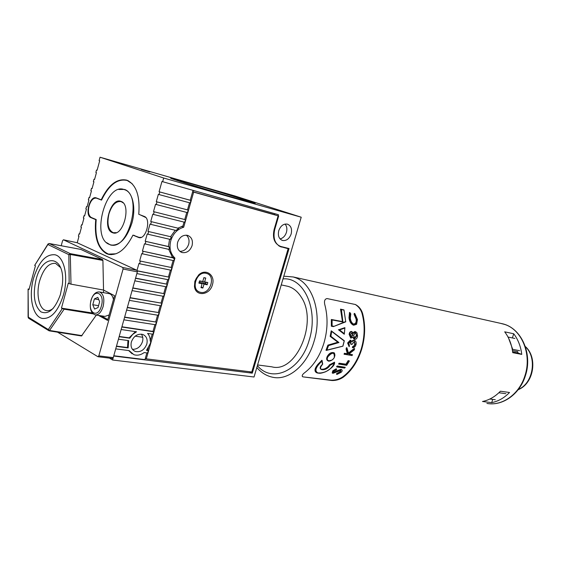 <?xml version="1.0" encoding="UTF-8"?>
<svg xmlns="http://www.w3.org/2000/svg" width="561" height="561" viewBox="0 0 561 561"><rect width="100%" height="100%" fill="white"/><g stroke="black" fill="none" stroke-linecap="round" stroke-linejoin="round"><path stroke-width="0.84" d="M145.748 217.493L140.236 214.87M118.806 189.478L124.556 189.464C132.627 191.82 136.309 208.005 131.905 223.089C126.597 238.832 119.458 246.125 110.489 244.982L106.534 242.611M115.98 253.803L108.582 254.119C98.701 249.813 94.571 238.285 96.197 219.547L91.331 217.521C88.519 215.697 87.761 211.827 89.066 205.908C90.896 200.319 93.371 197.738 96.499 198.166L101.548 200.109C108.946 184.878 117.508 178.335 127.235 180.488L132.2 183.742M133.174 235.192L139.058 237.38L141.19 237.352M116.232 232.661L113.238 232.703C108.238 230.031 106.8 223.755 108.939 213.881C111.891 204.961 115.952 200.866 121.12 201.602L123.132 202.844M243.432 199.499L250.907 202.283C246.588 201.539 198.875 187.458 181.266 181.708C174.864 179.618 172.907 178.854 175.397 179.408C181.946 180.824 225.473 193.692 243.432 199.499M178.125 180.803C171.259 178.566 169.099 177.732 171.652 178.286C178.538 179.744 226.413 193.896 246.223 200.298C254.035 202.816 256.756 203.825 254.378 203.348C249.322 202.437 197.241 187.058 178.125 180.803C197.241 187.058 249.322 202.437 254.378 203.348C256.756 203.825 254.035 202.816 246.223 200.298C226.413 193.896 178.538 179.744 171.652 178.286C169.099 177.732 171.259 178.566 178.125 180.803M121.919 326.783L152.978 331.411L153.637 331.761L152.943 334.195L147.571 333.402C149.408 335.415 150.292 337.974 150.222 341.081L150.958 341.186L150.271 343.613L146.498 350.352L148.286 350.59L147.641 350.225L148.377 347.631M96.176 219.73L95.735 219.632C94.157 237.044 97.754 248.383 106.527 253.635L108.189 254.245C117.298 256.005 125.552 249.638 132.943 235.143L138.658 237.506C145.909 240.325 151.624 218.657 144.205 216.406L138.763 214.302C140.166 195.95 136.232 184.576 126.954 180.2L126.898 180.179C117.172 178.068 108.603 184.611 101.19 199.807L101.639 199.919M124.283 189.611L124.156 189.569C105.896 182.157 90.812 237.541 109.115 244.315L110.187 244.708C128.476 251.819 143.174 194.723 124.283 189.611M112.347 232.64L112.845 232.822C123.287 236.924 131.744 204.513 121.015 201.385L120.825 201.322C110.398 197.121 101.822 228.972 112.347 232.64M146.814 344.04C147.838 339.293 146.491 336.088 142.753 334.433C137.536 333.515 133.735 336.011 131.365 341.922C130.362 346.656 131.702 349.854 135.383 351.502C140.643 352.434 144.45 349.952 146.814 344.04M132.445 349.356C137.221 349.398 140.573 346.824 142.494 341.656C143.258 338.718 142.873 336.207 141.337 334.132M141.232 169.401L149.815 171.939L141.232 169.401M291.159 233.965C292.253 228.923 290.991 225.648 287.379 224.134C283.473 223.615 280.605 225.795 278.761 230.669C277.688 235.704 278.936 238.979 282.513 240.473C286.44 241.006 289.322 238.832 291.159 233.965M280.058 238.909C283.081 238.18 285.205 235.992 286.44 232.345C287.309 228.993 286.86 226.237 285.072 224.063M116.492 346.109L127.508 347.568L127.95 340.527M148.286 350.59L147.599 353.009L144.163 352.567C140.762 355.036 137.354 355.751 133.925 354.699L129.149 350.618L115.72 348.872L116.415 346.382L128.153 347.932L128.686 340.625L118.427 339.209L119.128 336.712L129.766 338.206L132.712 334.391L136.54 331.782L121.148 329.524L121.849 327.028L153.637 331.761M173.111 260.521L171.14 267.478L139.661 260.928L141.709 253.635L173.826 260.676L174.338 258.901L172.669 257.667L168.693 249.35M172.669 257.667L142.417 251.104L144.472 243.797L169.352 249.498L169.113 246.798L168.433 246.517L169.555 239.252M142.732 337.259L135.159 336.179M146.709 350.106L147.641 350.225M150.229 340.815L152.22 334.09M190.235 200.228L159.079 191.757L190.929 200.473L190.235 200.228L193.061 190.284M189.513 202.773L187.493 209.891L156.288 201.701L158.356 194.323L159.044 194.562L159.766 191.995M159.044 194.562L190.221 202.963L190.929 200.473M156.288 201.701L187.493 209.891M186.764 212.444L184.751 219.533L153.504 211.616L155.572 204.253L156.253 204.506L156.975 201.946M156.253 204.506L187.479 212.626L188.187 210.137M153.504 211.616L184.751 219.533M184.029 222.093L182.921 225.985L177.928 228.159L150.727 221.518L152.788 214.169L153.469 214.428L154.184 211.876M153.469 214.428L184.737 222.275L185.446 219.793M150.727 221.518L177.928 228.159M175.242 230.269L170.579 236.714L147.95 231.398L150.011 224.063L150.685 224.33L151.4 221.784M150.685 224.33L176.014 230.452L178.615 228.425M147.95 231.398L170.579 236.714M168.433 246.517L145.18 241.258L147.234 233.944L147.908 234.218L148.623 231.672M147.908 234.218L170.278 239.421L171.259 236.987M145.18 241.258L169.113 246.798M145.138 244.084L145.853 241.546M142.417 251.104L173.342 257.955M142.375 253.93L143.09 251.391M139.661 260.928L171.14 267.478M77.095 242.71L137.024 270.332L137.347 271.847L123.083 269.021L122.761 267.485L137.024 270.332L138.953 263.46L139.619 263.761L140.327 261.23M139.619 263.761L171.112 270.234L171.813 267.772M137.375 270.823L168.433 277.008L170.397 270.086M137.403 270.963L168.433 277.008M169.106 277.316L168.405 279.771L136.863 273.565L137.571 271.04M135.58 278.137L166.428 284.076L167.69 279.63M167.094 284.385L166.4 286.839L134.822 280.837L135.531 278.312L166.428 284.076M132.838 287.905L163.728 293.578L165.677 286.699M164.394 293.894L163.7 296.341L132.073 290.612L132.782 288.095L163.728 293.578M130.103 297.653L161.035 303.066L162.978 296.215M161.694 303.389L161 305.829L129.339 300.366L130.04 297.856L161.035 303.066M127.368 307.379L158.342 312.533L160.278 305.71M159.001 312.863L158.314 315.303L126.604 310.107L127.305 307.596L158.342 312.533M124.64 317.091L155.656 321.979L157.592 315.184M156.316 322.323L155.628 324.756L123.876 319.826L124.577 317.323L155.656 321.979M119.205 336.453L129.121 337.848L135.482 331.628M113.785 355.744L144.976 359.608L146.877 352.918M132.13 353.837L128.686 350.555M122.761 267.485L63.456 239.813L77.229 242.738L78.968 236.398L78.407 236.139L79.045 233.811L79.641 233.944M109.458 358.128L112.593 360.008L254.035 376.999L301.222 217.219L234.659 195.894L100.033 157.22L99.101 160.628L99.683 160.825L97.088 170.285L96.506 170.081L95.861 172.444L96.443 172.648L94.578 179.443L94.003 179.232L93.357 181.589L93.932 181.799L92.074 188.587L91.499 188.37L90.854 190.726L91.429 190.943L89.571 197.717L88.996 197.493L88.358 199.835L88.926 200.067L87.074 206.827L86.506 206.595L85.861 208.937L86.429 209.169L84.585 215.922L84.01 215.683L83.372 218.026L83.94 218.264L82.095 224.996L81.527 224.758L80.889 227.093L81.45 227.338L79.606 234.063L79.045 233.811M81.527 224.758L82.123 224.891M84.01 215.683L84.606 215.824M86.506 206.595L87.095 206.743M88.996 197.493L89.592 197.64M91.499 188.37L92.088 188.524M94.003 179.232L94.592 179.394M96.506 170.081L97.102 170.242M159.079 191.757L161.961 181.491L278.445 214.723L274.133 229.442C272.288 238.173 274.448 243.832 280.626 246.426L289.055 248.544L252.289 373.156L113.708 356.032L112.593 360.008M152.978 331.411L154.906 324.644M134.486 235.494L132.943 235.143M101.19 199.807L96.204 197.886C89.851 195.312 84.487 215.459 90.938 217.633L95.735 219.632M249.526 371.719L252.289 373.156M145.292 358.486L145.734 358.542M192.654 191.715L274.567 214.667L274.841 213.713M192.956 190.649L193.657 190.88M150.306 340.829L150.958 341.186M127.508 347.568L128.153 347.932M129.121 337.848L129.766 338.206M162.648 181.722L163.693 178.019L100.033 157.22M301.222 217.219L163.693 178.019M145.341 358.318L146.288 358.858L174.927 258.067L171.904 256.784M174.927 258.067C170.418 253.747 169.036 247.962 170.775 240.704C173.104 233.572 177.409 229.084 183.678 227.24L181.491 226.406M212.423 284.729C215.641 275.093 205.529 267.885 198.517 275.1L194.863 281.222L194.464 286.496C195.551 296.951 209.835 295.367 212.423 284.729M186.336 235.15C188.812 237.387 189.583 240.431 188.657 244.273C186.981 248.951 184.05 251.307 179.857 251.349M177.634 242.289C179.667 236.98 182.991 234.673 187.619 235.375C191.652 237.044 193.138 240.466 192.079 245.634C190.053 250.949 186.715 253.249 182.059 252.527C178.068 250.865 176.596 247.457 177.634 242.289M146.288 358.858L251.77 371.999L288.137 248.698L279.21 246.076M288.137 248.698L279.932 246.461M192.619 191.834L278.684 215.985L274.701 229.589C272.8 238.537 275.016 244.337 281.341 246.994L281.559 247.05M193.643 192.178L183.678 227.24M199.064 282.211L201.42 282.681L202.1 283.796L198.903 283.158L199.562 280.865L202.759 281.51L203.874 277.632L205.754 278.018L204.639 281.888L207.808 282.527L207.156 284.799L203.987 284.168L202.872 288.031L201.217 286.86M202.1 283.796L200.992 287.667L202.872 288.031M207.128 273.614L205.775 273.165C203.18 272.702 200.719 273.53 198.398 275.661C195.586 278.558 194.379 281.945 194.779 285.815C195.277 288.761 196.701 290.766 199.036 291.825M200.635 292.351C210.2 294.665 216.195 275.809 206.63 273.438L206.111 273.305C196.581 270.781 190.389 289.806 199.954 292.183L200.635 292.351M207.808 282.527L205.852 282.456L205.55 283.508L207.156 284.799M205.55 283.508L202.297 282.856L203.987 284.168M202.297 282.856L202.051 283.712M199.421 281.159L202.759 281.51M203.811 277.842L205.754 278.018M205.852 282.456L202.682 281.517M202.598 281.797L204.639 281.888M35.995 279.82C42.601 252.036 65.91 255.185 62.327 284.904L60.378 294.651C54.992 309.307 48.491 315.03 40.883 311.832C34.277 305.703 32.65 295.037 35.995 279.82M60.553 267.583L55.609 263.404C48.842 262.751 43.513 268.586 39.628 280.914C35.834 294.188 39.032 309.23 46.177 310.542C48.442 311.039 50.785 310.324 53.197 308.403M33.506 278.452C28.394 296.355 32.664 316.692 42.341 318.431C51.142 319.118 58.176 311.264 63.449 294.869C68.666 276.797 64.27 256.763 55.083 254.785C45.918 253.881 38.723 261.77 33.492 278.452C28.38 296.362 32.657 316.706 42.341 318.452C51.142 319.139 58.183 311.278 63.463 294.869C68.652 276.804 64.263 256.784 55.083 254.806C45.918 253.902 38.73 261.784 33.506 278.452M137.347 271.847L113.259 357.623L112.291 358.437M103.217 292.604L103.876 290.233M101.036 315.794L107.859 319.539M29.13 289.111L28.099 289.013L28.338 317.989M92.292 312.975L61.451 308.136L64.122 309.188L49.263 330.85M61.451 308.136L68.309 283.13L69.171 283.586L68.835 254.659L47.902 244.519L34.663 265.402L35.434 265.809L28.983 289.644L28.218 289.21M98.512 315.401L107.614 320.408L114.521 295.668L103.533 290.058L102.908 260.437L70.644 254.526L68.835 254.659L70.279 253.656L71.002 284.161L69.171 283.586M96.324 315.065L81.485 335.969L49.431 330.85M80.616 249.365L49.319 243.551L70.279 253.656L102.537 259.589L80.784 249.393M102.537 259.589L102.908 260.437M123.083 269.021L98.827 355.863L113.259 357.623M63.456 239.813L62.587 240.683L61.205 245.746M57.573 332.168L97.859 356.684L98.827 355.863M103.533 290.058L71.002 284.161M93.126 313.851L64.122 309.188M34.663 265.402L47.86 244.245M49.08 243.537L47.902 244.519L48.036 243.965L49.256 243.53L80.721 249.372M48.639 330.548L28.821 318.375L28.218 317.091L49.838 330.513L82.067 335.646M113.448 299.518C112.775 296.236 111.422 294.294 109.402 293.691L108.904 293.606M95.629 314.952L104.949 316.404L109.136 314.966M98.021 307.568L99.648 301.699L97.817 297.372L94.388 298.915L92.775 304.735L94.578 309.062L98.021 307.568M98.54 305.682L92.775 304.735M98.785 299.651L94.388 298.915M257.59 364.945L271.812 366.824C296.033 373.703 318.353 322.084 301.264 297.148C297.702 291.44 293.256 287.835 287.926 286.327L285.879 285.893M343.227 322.042L332.098 319.945L332.098 325.962L331.593 326.285L331.593 319.588L342.869 321.741L340.829 309.265L341.411 309.574L342.869 321.741M341.095 309.356L343.984 309.938L340.52 309.139L342.462 321.579L331.334 319.475L331.348 326.207L333.437 326.586L345.716 321.523L343.949 310.079L341.411 309.574M330.38 336.46L331.228 330.836L330.149 336.362L337.995 342.336L330.345 336.446L330.913 336.312L338.942 342.54L328.529 345.611L326.881 350.113L342.932 346.13L326.635 350.295M334.552 362.175L329.419 364.846L328.746 365.877C326.453 368.388 323.956 369.496 321.264 369.215L321.383 369.271C324.118 369.552 326.656 368.458 329.005 365.996L329.58 364.916L334.552 362.175L334.384 362.981L330.001 365.372C326.123 372.006 315.52 370.576 322.47 364.306L321.916 361.179C315.415 367.315 314.223 371.298 318.332 373.142C326.011 372.862 331.362 369.475 334.384 362.981M321.853 372.932L317.253 372.988C314.504 371.578 314.798 368.738 318.136 364.468L321.86 360.267L317.884 364.348C314.581 368.423 314.118 371.193 316.495 372.665M331.768 360.162L328.29 360.954C326.761 360.239 326.516 358.745 327.554 356.466L327.589 356.389C329.188 353.64 331.095 352.406 333.318 352.687L333.122 352.603C330.899 352.329 328.977 353.556 327.358 356.277C326.299 358.416 326.418 359.896 327.715 360.709M345.281 367.287L337.175 365.975L336.565 366.768L337.07 366.999L344.678 368.072L345.281 367.287L337.68 366.207L337.07 366.999M346.957 347.862L346.502 347.659L346.06 348.998L347.329 353.732L344.426 353.283L344.04 354.187L352.084 355.569L352.469 354.671L348.823 354.103L354.25 349.931L354.657 348.69L348.528 353.479L346.957 347.862L346.516 349.201L347.792 353.942L344.889 353.486L344.503 354.391M354.657 348.69L354.201 348.486L348.416 353.016M352.469 354.671L348.977 353.991M349.412 360.933L348.171 360.604L345.976 364.187L339.146 363.198L338.592 364.019L346.684 365.337L349.412 360.933L348.64 360.821L346.46 364.405L339.636 363.416L339.082 364.243M340.541 370.267L339.917 371.88L336.81 373.444L336.439 374.145L337.014 374.418L341.235 372.238C342.357 371.059 342.483 370.19 341.607 369.629L333.746 372.595L333.984 371.284L336.488 369.797L336.621 369.047L333.283 371.094L333.01 373.31L340.843 370.372L340.457 372.132L337.371 373.71L337.014 374.418M336.621 369.047L336.102 368.801L332.743 370.842L332.217 372.988L332.568 373.156M341.607 369.629L340.857 369.341L336.593 370.961L334.742 371.943L335.289 372.202M303.529 376.936L302.919 376.817C301.488 375.905 302.309 374.348 305.373 372.146C313.774 365.435 319.952 355.765 323.914 343.143C327.61 330.387 328.031 318.066 325.184 306.18C323.83 301.587 324.454 299.055 327.056 298.564L355.386 304.511C358.991 306.411 361.417 309.476 362.665 313.718C365.59 325.184 365.26 337.049 361.663 349.307C357.806 361.431 351.712 370.709 343.374 377.125C340.043 379.439 336.27 380.575 332.056 380.533L303.529 376.936L331.32 380.176C335.569 380.232 339.391 379.124 342.778 376.845C351.186 370.526 357.329 361.277 361.207 349.103C364.804 336.796 365.085 324.924 362.048 313.473C360.912 309.651 358.668 306.657 355.309 304.483M337.785 342.238L327.905 345.127L326.011 350.267L326.881 350.113M491.702 402.63C498.315 401.297 504.255 397.917 509.528 392.49L500.405 391.22C495.097 396.711 489.129 400.14 482.488 401.494L491.702 402.63L492.74 399.397M334.258 357.532C334.651 352.126 332.561 351.838 327.989 356.684C325.064 361.572 331.747 362.434 334.258 357.532L334.321 357.406M328.283 360.954L328.283 360.954C328.003 361.48 332.014 361.284 334.356 357.518C335.071 354.047 334.721 352.434 333.318 352.687C334.658 353.227 335.127 354.412 334.742 356.242M512.656 351.929L517.922 352.939L517.677 351.614L512.466 350.611M320.604 368.759L321.383 369.271L320.576 368.703C320.177 367.953 320.857 366.466 322.617 364.243L322.589 363.928M317.253 372.988L317.245 372.988C319.525 373.163 319.63 373.97 325.773 371.719C331.768 368.24 334.707 365.19 334.587 362.581M352.063 331.677L351.894 331.635C350.646 331.705 349.889 332.68 349.622 334.552L350.941 338.157L352.96 336.845L354.678 339.412C356.263 339.391 357.217 338.262 357.546 336.018L357.013 332.841L355.737 331.74L353.346 333.557L351.894 331.635M351.41 331.432C350.162 331.502 349.405 332.477 349.145 334.349L349.622 334.552M349.145 334.349L350.744 338.073M352.652 337.357L354.201 339.237M355.029 331.481L353.402 332.357M350.45 341.326L350.674 344.131L351.908 344.461L354.412 341.418L355.239 344.419L352.82 347.75C354.342 347.617 355.408 346.551 356.004 344.566C356.424 342.49 355.962 341.123 354.629 340.443L352.932 340.815L352.042 341.894L350.744 340.345L348.065 343.206L349.152 346.726L349.426 345.772L348.851 343.325L350.639 341.361L351.13 344.328M354.243 341.376L354.783 344.216L353.914 345.941L352.638 346.6L353.093 346.803M353.914 345.941L354.37 346.137M352.638 346.6L352.357 347.547L352.82 347.75M353.935 340.183L352.469 340.611L352.932 340.815M352.469 340.611L351.838 341.27M350.281 340.141L347.603 343.009L348.065 343.206M347.603 343.009L349.152 346.726M354.783 344.216L355.239 344.419M346.06 348.998L346.516 349.201M347.329 353.732L347.792 353.942M344.426 353.283L344.889 353.486M348.171 360.604L348.64 360.821M345.976 364.187L346.46 364.405M339.146 363.198L339.636 363.416M337.175 365.975L337.68 366.207M332.743 370.842L333.283 371.094M340.857 369.341L341.376 369.58M336.593 370.961L337.133 371.214M336.81 373.444L337.371 373.71M339.917 371.88L340.457 372.132M343.984 309.938L345.765 321.839L333.522 326.509M344.875 327.631L344.293 334.223L338.592 329.798L344.875 327.631L338.592 329.798M338.416 329.721L344.237 334.209M327.905 345.127L337.995 342.336M326.243 350.373L328.129 345.225M331.228 330.836L331.663 331.397L330.913 336.312M331.397 330.941L344.307 340.758L331.39 330.941M322.056 360.365L321.916 361.179M348.991 317.736L349.538 317.961C349.924 321.495 351.284 323.921 353.626 325.233L356.614 324.3L357.448 319.482L354.868 313.627L354.272 313.389L354.068 314.321L356.137 319.118C356.516 322.252 355.632 323.893 353.493 324.041L353.746 324.188C351.803 323.122 350.667 321.123 350.323 318.185L350.793 313.795L349.517 312.442L348.991 317.736C349.398 321.271 350.772 323.697 353.114 325.022M354.868 313.627L354.65 314.56L356.684 319.342C357.041 322.47 356.144 324.111 354.012 324.258M354.068 314.321L354.65 314.56M356.137 319.118L356.684 319.342M350.113 312.68L349.538 317.961M512.382 337.953L513.722 333.767L504.697 331.832C509.086 337.659 511.772 344.608 512.747 352.68L521.765 354.391L517.922 352.939M513.722 333.767C518.105 339.538 520.783 346.41 521.765 354.391M342.876 345.99L344.181 340.976L331.663 331.397M344.805 328.045L339.594 329.952L344.363 333.704L344.903 327.799M354.868 338.416L353.605 335.247L355.604 332.764L356.782 335.871L354.868 338.416L354.419 338.22L356.305 335.674L356.137 333.753M351.27 337.196L350.394 334.749L351.88 332.694L352.827 335.134L350.969 337.07M356.305 335.674L356.782 335.871M350.891 337.007L352.35 334.931L351.943 332.946M352.35 334.931L352.827 335.134M330.001 365.372L329.679 365.008M328.136 345.232L328.529 345.611M338.024 342.343L338.942 342.54M339.594 329.952L338.781 329.833M332.098 319.945L331.733 319.637M489.844 399.025L495.272 399.72M512.263 349.405L512.705 349.349L508.561 338.094M512.705 349.349L519.64 350.695M514.872 338.472L508.021 337.042M505.84 393.703L498.876 392.742M144.5 216.693L144.969 216.805M96.632 198.215L97.866 198.524M139.486 237.647L138.336 237.387M92.439 217.984L90.938 217.633M48.982 330.759L48.379 329.447L62.299 308.613M90.945 300.401C89.353 308.094 90.749 312.919 95.132 314.875C98.54 315.177 101.204 312.393 103.126 306.516C104.718 298.782 103.554 293.936 99.62 291.979C95.784 291.58 92.902 294.357 90.973 300.31M101.38 305.997C105.173 293.235 94.297 287.702 91.085 300.493C87.306 312.954 98.014 318.957 101.38 305.997M256.826 367.532C261.405 372.883 266.854 376.158 273.179 377.35C288.768 380.603 307.211 365.022 313.999 341.53C322.554 314.553 313.024 283.705 295.395 277.681L293.277 276.973L283.803 276.187M293.277 276.973L502.859 323.858C521.52 328.269 532.887 354.054 525.32 375.954C519.668 394.278 502.488 406.353 486.927 403.422C502.116 406.325 519.17 394.355 524.858 375.94C532.094 354.825 522.081 330.029 504.921 324.503L500.37 323.297M327.989 356.684L327.554 356.466M257.387 365.646C272.064 383.605 300.605 370.849 309.209 340.085C318.964 309.833 303.852 276.748 282.996 278.915M362.048 313.473L362.665 313.718M342.778 376.845L343.374 377.125M331.32 380.176L332.056 380.533M332.098 325.962L333.585 326.236M518.231 389.615L519.654 388.878C533.616 381.711 536.933 357.133 525.391 346.747M110.489 244.982L111.66 245.234M139.535 237.485L140.138 237.626M127.235 180.488L128.343 180.789M96.499 198.166L97.761 198.482M110.124 254.442L111.246 254.673M121.12 201.602L121.842 201.785M113.89 232.85L114.619 233.018M175.607 179.8L175.397 179.408M125.811 190.011L124.156 189.569M113.511 232.969L112.845 232.822M109.746 254.568L108.189 254.245M278.663 245.718L279.448 245.999M281.867 240.248L282.513 240.473M133.371 350.352L135.383 351.502M139.142 237.612L138.658 237.506M113.02 245.318L111.344 244.961M198.398 275.661L198.517 275.1M281.341 246.994L280.135 246.56M182.059 252.527L180.866 252.036M194.779 285.815L194.464 286.496M81.485 335.969L49.319 330.857M98.049 356.74L112.424 358.486M63.407 239.792L77.187 242.717M28.092 317.168L28.099 289.125M109.402 293.691L99.62 291.979M287.926 286.327L281.229 284.904M333.311 326.607L331.537 326.285M353.29 324.006L353.718 324.181M302.344 376.529L302.919 376.817M322.105 360.751L322.694 364.068M342.911 346.179L326.474 350.373M344.307 340.85L342.932 346.13M345.765 321.839L333.437 326.586M525.313 346.516C537.389 356.838 534.31 381.508 520.047 388.836L518.069 389.818"/></g></svg>
